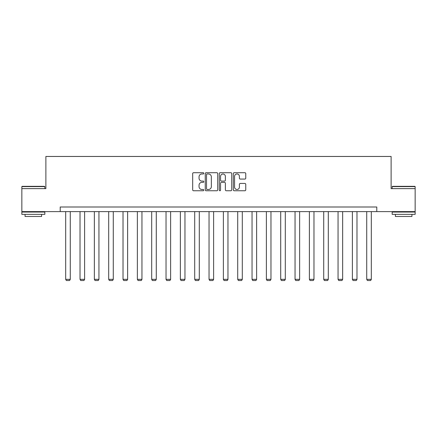 <?xml version="1.0" encoding="UTF-8"?>
<svg xmlns="http://www.w3.org/2000/svg" width="437" height="437" viewBox="0 0 437 437"><rect width="100%" height="100%" fill="white"/><g stroke="black" fill="none" stroke-linecap="round" stroke-linejoin="round"><path stroke-width="0.66" d="M203.795 173.347A0.634 0.634 0 0 0 203.167 172.713L193.58 172.713A0.901 0.901 0 0 0 192.679 173.615L192.679 189.849A0.901 0.901 0 0 0 193.58 190.756L203.167 190.756A0.634 0.634 0 0 0 203.795 190.122A0.634 0.634 0 0 0 203.167 189.489L201.927 189.489A2.884 2.884 0 0 1 199.037 186.604L199.037 185.25A2.884 2.884 0 0 1 201.927 182.366L203.167 182.366A0.634 0.634 0 0 0 203.795 181.732A0.634 0.634 0 0 0 203.167 181.104L201.927 181.104A2.884 2.884 0 0 1 199.037 178.214L199.037 176.865A2.884 2.884 0 0 1 201.927 173.975L203.167 173.975A0.634 0.634 0 0 0 203.795 173.347M244.862 179.072A0.901 0.901 0 0 0 245.763 178.17L245.763 173.615A0.901 0.901 0 0 0 244.862 172.713L234.216 172.713A0.901 0.901 0 0 0 233.314 173.615L233.314 189.849A0.901 0.901 0 0 0 234.216 190.756L244.862 190.756A0.901 0.901 0 0 0 245.763 189.849L245.763 184.348A0.901 0.901 0 0 0 244.862 183.447L240.306 183.447A0.901 0.901 0 0 0 239.405 184.348L239.405 187.08A2.414 2.414 0 0 1 236.991 189.489A2.414 2.414 0 0 1 234.576 187.08L234.576 176.39A2.414 2.414 0 0 1 236.991 173.975A2.414 2.414 0 0 1 239.405 176.39L239.405 178.17A0.901 0.901 0 0 0 240.306 179.072L244.862 179.072M60.213 211.601L21.85 211.601L21.85 188.626L45.88 188.626L45.88 156.462L391.12 156.462L391.12 188.626L415.15 188.626L415.15 211.601L376.787 211.601L376.787 207.007L60.213 207.007L60.213 211.601L376.787 211.601M217.713 173.615A0.901 0.901 0 0 0 216.807 172.713L206.166 172.713A0.901 0.901 0 0 0 205.264 173.615L205.264 189.849A0.901 0.901 0 0 0 206.166 190.756L216.807 190.756A0.901 0.901 0 0 0 217.713 189.849L217.713 173.615M220.193 172.713L230.834 172.713A0.901 0.901 0 0 1 231.736 173.615L231.736 189.849A0.901 0.901 0 0 1 230.834 190.756L226.279 190.756A0.901 0.901 0 0 1 225.377 189.849L225.377 183.267A0.901 0.901 0 0 0 224.476 182.366L221.455 182.366A0.901 0.901 0 0 0 220.554 183.267L220.554 190.122A0.634 0.634 0 0 1 219.92 190.756A0.634 0.634 0 0 1 219.287 190.122L219.287 173.615A0.901 0.901 0 0 1 220.193 172.713M207.16 173.975A0.634 0.634 0 0 0 206.526 174.609L206.526 188.86A0.634 0.634 0 0 0 207.16 189.489L208.465 189.489A2.884 2.884 0 0 0 211.35 186.604L211.35 176.865A2.884 2.884 0 0 0 208.465 173.975L207.16 173.975M225.377 176.433A2.414 2.414 0 0 0 222.963 174.024A2.414 2.414 0 0 0 220.554 176.433L220.554 180.202A0.901 0.901 0 0 0 221.455 181.104L224.476 181.104A0.901 0.901 0 0 0 225.377 180.202L225.377 176.433M70.275 211.601L70.275 279.341L65.681 279.341L65.681 211.601M70.275 279.341L69.587 280.538L66.369 280.538L65.681 279.341M22.123 186.326L44.547 186.326L44.825 186.604L21.85 186.604L22.123 186.326M33.338 214.354L21.85 214.354L21.85 212.06L44.825 212.06L44.825 214.354L33.338 214.354M41.608 214.354L41.608 216.468L25.067 216.468L25.067 214.354M392.453 186.326L414.877 186.326L415.15 186.604L392.175 186.604L392.453 186.326M403.662 214.354L392.175 214.354L392.175 212.06L415.15 212.06L415.15 214.354L403.662 214.354M411.933 214.354L411.933 216.468L395.392 216.468L395.392 214.354M84.614 211.601L84.614 279.341L80.02 279.341L80.02 211.601M84.614 279.341L83.926 280.538L80.708 280.538L80.02 279.341M98.948 211.601L98.948 279.341L94.354 279.341L94.354 211.601M98.948 279.341L98.259 280.538L95.042 280.538L94.354 279.341M113.281 211.601L113.281 279.341L108.687 279.341L108.687 211.601M113.281 279.341L112.593 280.538L109.376 280.538L108.687 279.341M127.62 211.601L127.62 279.341L123.021 279.341L123.021 211.601M127.62 279.341L126.927 280.538L123.715 280.538L123.021 279.341M141.954 211.601L141.954 279.341L137.36 279.341L137.36 211.601M141.954 279.341L141.266 280.538L138.048 280.538L137.36 279.341M156.288 211.601L156.288 279.341L151.694 279.341L151.694 211.601M156.288 279.341L155.599 280.538L152.382 280.538L151.694 279.341M170.627 211.601L170.627 279.341L166.027 279.341L166.027 211.601M170.627 279.341L169.933 280.538L166.721 280.538L166.027 279.341M184.96 211.601L184.96 279.341L180.366 279.341L180.366 211.601M184.96 279.341L184.272 280.538L181.055 280.538L180.366 279.341M199.294 211.601L199.294 279.341L194.7 279.341L194.7 211.601M199.294 279.341L198.606 280.538L195.388 280.538L194.7 279.341M213.627 211.601L213.627 279.341L209.033 279.341L209.033 211.601M213.627 279.341L212.939 280.538L209.722 280.538L209.033 279.341M227.967 211.601L227.967 279.341L223.373 279.341L223.373 211.601M227.967 279.341L227.278 280.538L224.061 280.538L223.373 279.341M242.3 211.601L242.3 279.341L237.706 279.341L237.706 211.601M242.3 279.341L241.612 280.538L238.394 280.538L237.706 279.341M256.634 211.601L256.634 279.341L252.04 279.341L252.04 211.601M256.634 279.341L255.945 280.538L252.728 280.538L252.04 279.341M270.973 211.601L270.973 279.341L266.373 279.341L266.373 211.601M270.973 279.341L270.279 280.538L267.067 280.538L266.373 279.341M285.306 211.601L285.306 279.341L280.712 279.341L280.712 211.601M285.306 279.341L284.618 280.538L281.401 280.538L280.712 279.341M299.64 211.601L299.64 279.341L295.046 279.341L295.046 211.601M299.64 279.341L298.952 280.538L295.734 280.538L295.046 279.341M313.979 211.601L313.979 279.341L309.38 279.341L309.38 211.601M313.979 279.341L313.285 280.538L310.073 280.538L309.38 279.341M328.313 211.601L328.313 279.341L323.719 279.341L323.719 211.601M328.313 279.341L327.624 280.538L324.407 280.538L323.719 279.341M342.646 211.601L342.646 279.341L338.052 279.341L338.052 211.601M342.646 279.341L341.958 280.538L338.741 280.538L338.052 279.341M356.98 211.601L356.98 279.341L352.386 279.341L352.386 211.601M356.98 279.341L356.292 280.538L353.074 280.538L352.386 279.341M371.319 211.601L371.319 279.341L366.725 279.341L366.725 211.601M371.319 279.341L370.631 280.538L367.413 280.538L366.725 279.341M21.85 188.626L21.85 186.604M27.089 212.06L27.089 211.601M39.587 212.06L39.587 211.601M44.825 188.626L44.825 186.604M392.175 188.626L392.175 186.604M397.413 212.06L397.413 211.601M409.911 212.06L409.911 211.601M415.15 188.626L415.15 186.604"/></g></svg>

